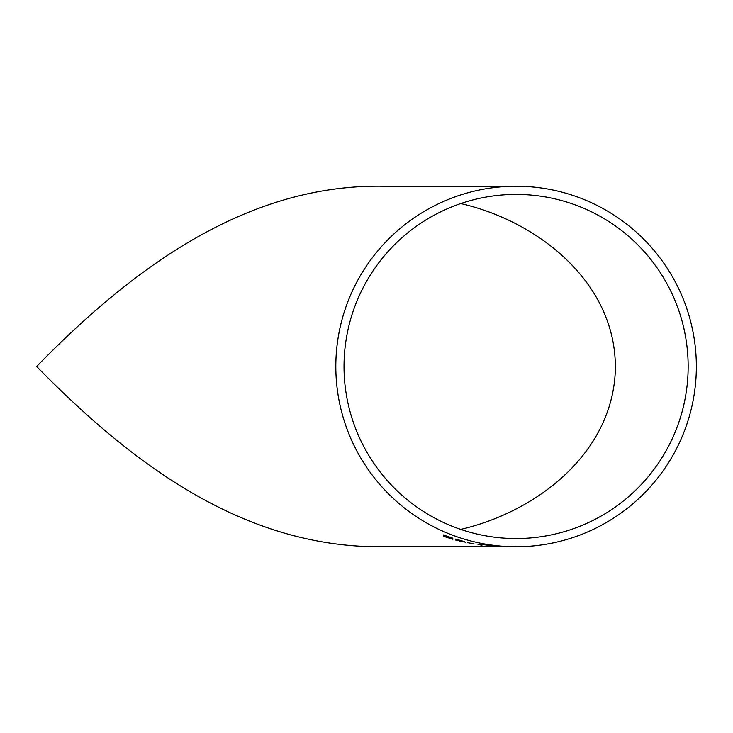 <?xml version="1.0" encoding="UTF-8"?>
<svg xmlns="http://www.w3.org/2000/svg" width="733" height="733" viewBox="0 0 733 733"><rect width="100%" height="100%" fill="white"/><g stroke="black" fill="none" stroke-linecap="round" stroke-linejoin="round"><path stroke-width="1.1" d="M511.808 546.781L516.087 546.745A180.263 180.263 0 0 0 696.35 366.482A180.263 180.263 0 0 0 516.087 186.219L382.498 186.219C243.548 184.203 128.797 271.989 36.65 366.482C128.587 460.37 241.313 548.101 382.498 546.745L502.792 546.745M506.448 546.781L496.956 546.085M507.868 546.745L501.005 546.708M508.345 546.745L511.442 546.745M516.087 186.219A180.263 180.263 0 0 0 335.824 366.482A180.263 180.263 0 0 0 516.087 546.745M452.857 538.224L443.447 534.953L443.447 536.309L443.447 534.989L452.857 538.224L444.94 535.667L452.857 538.773L444.94 535.631M452.857 539.286L444.94 536.675L444.94 536.153M464.41 541.641L455.853 540.166L455.853 539.131L464.41 541.641L455.853 539.085L455.853 540.129M465.702 542.319L462.486 541.311M474.04 543.877L467.627 542.658M478.878 544.335L481.957 545.27M491.715 545.966L494.802 546.442M491.055 545.599L481.856 544.463L491.055 545.654M483.349 544.326L481.856 544.417M492.558 545.764L483.349 544.427M516.087 538.544A172.063 172.063 0 0 0 688.15 366.482A172.063 172.063 0 0 0 516.087 194.419A172.063 172.063 0 0 0 344.024 366.482A172.063 172.063 0 0 0 516.087 538.544M460.727 529.391C535.869 511.936 611.753 454.387 615.308 371.164C617.791 283.616 538.462 221.247 460.718 203.572M510.525 546.781L517.351 546.726M496.956 546.131L495.545 546.058M497.203 546.186L506.466 546.699L497.203 546.186M508.922 546.781L507.355 546.781M491.715 546.003L490.734 545.938M478.878 544.372L481.957 545.315L477.898 544.271M462.917 541.238L457.355 539.937M458.363 540.258L462.917 541.275L458.363 540.212M459.49 541.009L464.2 541.98L457.355 540.038M464.2 541.944L459.49 540.972M452.857 538.773L444.94 536.199L444.94 536.721L452.857 539.167M452.857 539.213L443.447 536.345M511.121 546.781L512.761 546.781"/></g></svg>
